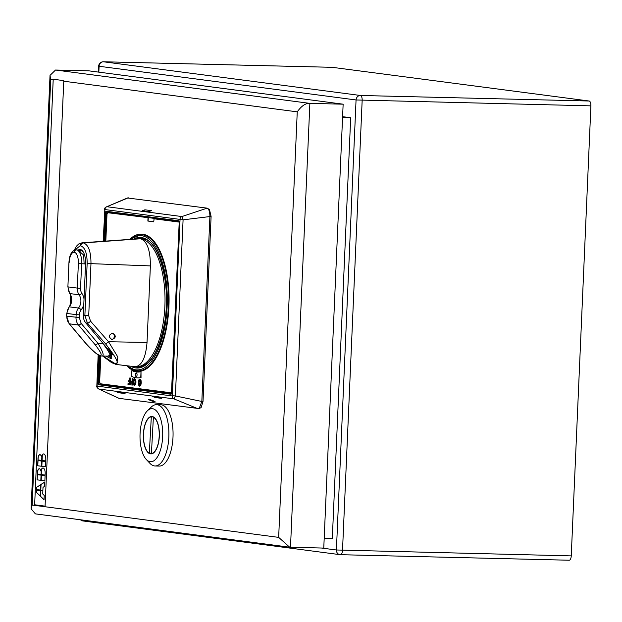 <?xml version="1.0" encoding="UTF-8"?>
<svg xmlns="http://www.w3.org/2000/svg" width="622" height="622" viewBox="0 0 622 622"><rect width="100%" height="100%" fill="white"/><g stroke="black" fill="none" stroke-linecap="round" stroke-linejoin="round"><path stroke-width="0.93" d="M332.008 67.308A4.603 1.967 91.4 0 1 332.101 67.308A4.603 1.967 91.4 0 1 332.187 67.316L589.143 101.013A4.603 1.967 91.4 0 1 590.9 105.864L571.253 555.889A4.603 1.967 91.4 0 1 569.184 560.228A4.603 1.967 91.4 0 1 569.091 560.22L340.545 554.692M321.426 548.029L336.409 549.988A4.603 4.152 97.5 0 0 339.97 554.653A4.603 4.152 97.5 0 0 340.366 554.684A4.603 1.967 -88.6 0 0 340.452 554.692A4.603 1.967 -88.6 0 0 342.52 550.346L362.167 100.321A4.603 1.967 -88.6 0 0 360.41 95.477L589.143 101.013M332.101 67.308L103.369 61.772A4.603 4.603 0 0 0 98.665 66.173L99.1 66.266A4.603 4.152 -82.5 0 1 103.462 61.78A4.603 1.967 -88.6 0 0 103.369 61.772A4.603 1.967 -88.6 0 0 103.229 61.78M80.495 519.782A4.603 4.603 0 0 0 83.014 520.956L339.97 554.653A4.603 4.603 0 0 0 340.452 554.692L569.184 560.228M83.014 520.956A4.603 4.152 -82.5 0 1 80.751 519.813M342.598 116.679L350.684 117.737L332.311 538.675L324.186 538.481M571.253 555.889L336.409 549.988L356.056 99.963L590.9 105.864M342.559 117.542L350.684 117.737M50.024 75.394L31.1 508.773L35.368 513.865L289.681 547.212L323.767 548.083L343.142 104.185L88.798 70.83L55.529 70.022L50.024 75.394L50.724 79.515L32.15 505.048L278.664 537.377L297.246 111.843L63.771 81.225L45.079 506.145L63.771 81.225M289.681 547.212L278.664 537.377M31.1 508.773L32.15 505.048M155.057 465.971L159.216 466.072A30.672 13.093 -88.6 0 0 172.963 437.896A30.672 13.093 -88.6 0 0 160.694 404.751L156.542 404.65A30.672 13.093 91.4 0 1 168.803 437.795A30.672 13.093 91.4 0 1 155.057 465.971A30.672 13.093 91.4 0 1 149.925 463.336L146.279 459.464A26.552 11.336 -88.6 0 0 162.622 437.352A26.552 11.336 -88.6 0 0 147.461 410.722A26.552 11.336 -88.6 0 0 140.098 433.06A26.552 11.336 -88.6 0 0 146.279 459.464M203.021 401.415L201.831 401.454L199.141 408.607L201.124 407.558L203.021 401.415L211.099 216.417L209.466 209.536M63.794 80.619L53.22 79.243L34.645 504.776L45.079 506.145M343.142 104.185L309.873 103.376C305.767 103.003 301.553 105.826 297.246 111.843M63.654 80.611L53.22 79.243M45.709 461.586L45.484 466.788L41.705 466.29L41.931 461.089L45.709 461.586M42.195 454.962A5.45 2.325 91.4 0 1 43.61 453.928A5.45 2.325 91.4 0 1 45.795 459.674L45.74 460.972L41.954 460.474L42.335 454.97A5.45 2.325 -88.6 0 1 43.68 453.928M37.965 458.725A4.292 1.835 91.4 0 1 39.894 454.666A4.292 1.835 91.4 0 1 41.449 456.929A5.45 2.325 91.4 0 1 41.907 455.514L41.697 460.443L37.911 459.946L38.105 458.725A4.292 1.835 -88.6 0 1 39.963 454.674M41.666 461.058L41.441 466.259L37.654 465.761L37.888 460.56L41.666 461.058M45.126 475.053L41.34 474.555L41.581 469.05A5.45 2.325 91.4 0 1 42.996 468.008A5.45 2.325 91.4 0 1 45.181 473.762L45.126 475.053L41.34 474.555M41.316 475.169L45.095 475.667L44.87 480.868L41.083 480.378L41.316 475.169M40.834 471.009A5.45 2.325 91.4 0 1 41.293 469.594L41.083 474.524L37.297 474.026L37.351 472.806A4.292 1.835 91.4 0 1 39.279 468.747A4.292 1.835 91.4 0 1 40.834 471.009L40.966 471.009A5.45 2.325 -88.6 0 1 41.277 469.983M41.052 475.138L40.827 480.339L37.04 479.842L37.273 474.64L41.052 475.138M43.011 487.384L42.879 490.385L40.663 490.097L40.904 484.515L44.823 481.941L44.628 486.318L43.011 487.384M40.391 496.286L40.632 490.704L42.856 490.999L42.724 494L44.232 495.477L44.038 499.855L40.391 496.286L40.772 490.727M40.376 490.672L40.142 496.037L36.488 492.476L36.589 490.175L40.376 490.672M36.721 487.267L40.632 484.693L40.399 490.058L36.62 489.568L36.721 487.267L40.632 484.795M45.484 466.772L41.837 466.298L42.063 461.104M45.74 460.956L42.094 460.482L42.335 454.97M41.449 456.929L41.588 456.929A5.45 2.325 -88.6 0 1 41.892 455.895M41.697 460.428L38.051 459.946L38.105 458.725M41.441 466.243L37.794 465.769L38.02 460.575M41.48 474.563L41.581 469.05M43.066 468.008A5.45 2.325 -88.6 0 0 41.721 469.05M44.87 480.853L41.223 480.378L41.449 475.192M39.349 468.755A4.292 1.835 -88.6 0 0 37.491 472.806L37.297 474.026M41.083 474.508L37.437 474.034M40.827 480.324L37.18 479.85L37.406 474.656M42.879 490.369L40.803 490.097L41.044 484.522L44.815 482.042M44.045 499.723L40.531 496.286M40.142 495.913L36.628 492.476L36.729 490.198M40.399 490.043L36.76 489.568L36.861 487.275M147.461 410.722L151.294 407.037A30.672 13.093 91.4 0 1 156.542 404.65M143.425 433.689A18.707 7.985 91.4 0 1 151.815 416.499A18.707 7.985 91.4 0 1 159.294 436.714A18.707 7.985 91.4 0 1 150.905 453.904A18.707 7.985 91.4 0 1 143.425 433.689M153.945 417.245L153.393 417.23A18.403 7.861 -88.6 0 1 159.162 436.691A18.403 7.861 -88.6 0 1 151.41 453.578L152.437 453.601M151.41 453.578L153.393 417.23M153.331 416.88L151.309 416.833L149.327 453.181L151.426 453.228M151.309 416.833A18.403 7.861 -88.6 0 0 143.558 433.713A18.403 7.861 -88.6 0 0 149.327 453.181M199.141 408.607L118.864 398.329M127.393 197.967L207.149 208.145L181.904 216.557L106.86 206.714L128.295 197.804M119.346 398.477L98.626 388.937C97.079 387.809 96.48 386.767 96.83 385.811L97.203 386.114A3.063 2.768 97.5 0 0 98.898 389.038L173.942 398.881L175.396 395.95L201.831 401.454L209.909 216.448C209.839 211.705 208.914 208.938 207.149 208.145L209.505 209.56M180.038 219.62L179.952 219.387A3.063 2.768 -82.5 0 1 181.904 216.557L183.086 219.83L180.038 219.62L172.348 395.748L175.396 395.95L183.086 219.83L211.099 216.417M172.348 395.748L172.24 395.957A3.063 2.768 -82.5 0 0 173.942 398.881L198.169 408.817M151.426 210.656L144.91 209.801L142.088 210.85L148.604 211.705L151.426 210.656M127.432 197.951L106.86 206.714A3.063 2.768 97.5 0 0 104.916 209.552L103.135 241.297M155.08 397.512L152.351 396.331L158.874 397.186L161.596 398.368L155.08 397.512L155.111 396.688M118.553 392.723L115.832 391.541L122.355 392.396L125.076 393.578L118.553 392.723L118.592 391.899M148.355 399.332L150.26 400.42C155.321 402.302 156.379 402.434 153.424 400.84C148.363 398.959 147.305 398.819 150.26 400.42L150.291 399.674M155.329 401.929L153.424 400.84M98.626 388.937L118.895 398.344M100.01 383.58A1.532 0.653 91.4 0 0 100.492 384.209L171.47 393.516M107.427 212.568A1.532 0.653 91.4 0 1 107.746 212.016M179.019 221.704L110.04 212.467L148.269 217.708L148.122 221.074L153.735 221.805L148.122 221.074M108.127 212.413A1.532 0.653 -88.6 0 1 108.158 212.413A1.532 0.653 -88.6 0 1 108.189 212.413L109.332 212.561M102.443 384.038L170.91 392.98M153.735 221.836L154.139 218.477L177.682 221.455L109.736 212.545L107.583 212.701L148.269 217.708M178.172 221.626L179.035 221.735M178.701 221.657L178.203 221.626M147.865 221.067L147.997 218.003M126.725 365.728A68.7 29.335 -88.6 0 0 136.716 371.357A68.7 29.335 -88.6 0 0 138.045 371.458A68.7 29.335 -88.6 0 0 168.982 305.052A68.7 29.335 -88.6 0 0 142.702 234.206A68.7 29.335 -88.6 0 0 141.373 234.105A68.7 29.335 -88.6 0 0 129.664 239.392M140.059 379.117L141.023 380.291L141.28 382.825L140.797 385.267L139.468 386.161L138.512 384.987L138.722 380.026L139.779 379.109L140.743 380.283L140.525 385.259L139.468 386.161M134.492 378.417L135.728 379.599L135.985 382.126L135.51 384.567L134.181 385.469L133.217 384.295L133.435 379.327L134.492 378.417L135.456 379.591L135.238 384.567L134.181 385.469M132.354 385.072L132.929 378.339L132.144 378.269L132.019 381.255L130.721 381.092L130.674 382.048L131.973 382.219L131.895 383.984L130.418 383.79L130.371 384.808L132.354 385.072L132.649 378.332L132.144 378.269M129.975 384.754L130.542 378.028L129.765 377.958L129.633 380.944L128.334 380.773L128.295 381.737L129.594 381.908L129.516 383.673L128.039 383.479L127.992 384.497L129.975 384.754L130.262 378.02L129.765 377.958M129.633 380.913L128.334 380.773M137.594 377.904A66.997 28.604 -88.6 0 0 137.726 377.904A66.997 28.604 -88.6 0 0 141.031 377.538L141.007 371.715A68.7 29.335 -88.6 0 1 137.742 372.065A68.7 29.335 -88.6 0 1 136.412 371.964A68.7 29.335 -88.6 0 1 131.88 370.518L132.159 370.525A68.7 29.335 91.4 0 0 136.685 371.972A68.7 29.335 91.4 0 0 137.882 372.065M138.17 371.458A68.7 29.335 91.4 0 1 136.972 371.365A68.7 29.335 91.4 0 1 128.7 367.369M131.841 237.736A68.7 29.335 91.4 0 1 141.497 234.105M138.037 370.86A68.101 29.078 -88.6 0 0 138.317 370.868A68.101 29.078 -88.6 0 0 168.546 312.641M168.99 294.33A68.101 29.078 -88.6 0 0 142.928 234.805A68.101 29.078 -88.6 0 0 141.614 234.704A68.101 29.078 -88.6 0 0 141.334 234.696M135.705 366.793A64.408 27.5 -88.6 0 0 138.123 367.159M136.389 238.91A64.097 27.368 91.4 0 1 139.172 238.646A64.097 27.368 91.4 0 1 140.051 238.7A64.097 27.368 91.4 0 1 140.277 238.731L140.549 238.762A64.097 27.368 91.4 0 1 140.774 238.801A64.097 27.368 91.4 0 1 164.923 305.278A64.097 27.368 91.4 0 1 136.07 366.809L138.411 366.863A64.097 27.368 -88.6 0 0 143.06 366.055M146.1 239.734A64.097 27.368 -88.6 0 0 142.757 238.801A64.097 27.368 -88.6 0 0 141.513 238.708L139.172 238.646M140.743 238.685L140.759 238.405A64.408 27.5 91.4 0 1 141.241 238.397M138.815 238.646A64.408 27.5 91.4 0 1 139.833 238.483M139.826 238.669L139.833 238.42A64.408 27.5 91.4 0 1 140.238 238.397L140.222 238.677M140.759 238.405L140.238 238.397M136.07 366.809A64.097 27.368 91.4 0 1 135.192 366.755A64.097 27.368 91.4 0 1 135.005 366.731A64.097 27.368 91.4 0 1 134.958 366.731A64.408 27.5 -88.6 0 0 137.851 367.159C150.446 365.969 159.426 350.855 164.783 321.823C171.377 283.469 158.447 238.825 142.135 238.475L140.969 238.389A64.408 27.5 -88.6 0 0 138.061 238.677M135.192 366.755C141.793 365.814 145.742 357.712 147.033 342.458L108.547 341.735L117.83 356.989L116.734 364.515A3.063 2.768 -82.5 0 1 116.734 364.515L134.958 366.731M105.437 343.686A3.063 0.84 -41.2 0 0 108.547 341.735L90.579 321.216A3.063 0.84 138.8 0 1 87.469 323.168L105.437 343.686C116.672 358.008 119.883 364.64 115.062 363.59L102.871 356.025M139.25 238.708L140.051 238.7M140.549 238.762L83.472 242.93L140.277 238.731M74.834 250.06L80.059 245.814A3.063 2.768 97.5 0 1 82.718 242.829L81.902 242.813M80.059 245.814L80.806 245.915C85.043 247.47 87.158 253.309 87.15 263.417L84.872 315.51L87.469 323.168L85.828 322.95L106.238 347.255L109.55 350.264L112.084 353.934L112.325 354.835L111.113 354.68L112.45 354.711L111.081 354.835C112.123 357.448 111.952 358.661 110.568 358.49L110.63 358.49M90.579 321.216L88.705 315.743L83.317 315.307L85.556 264.055A13.801 5.893 -88.6 0 0 80.269 249.508A13.801 5.893 -88.6 0 0 79.989 249.484A13.801 5.893 -88.6 0 0 78.092 250.161M88.705 315.743L90.975 263.65L150.376 265.905C150.423 250.487 147.22 241.453 140.774 238.801M87.15 263.417L90.975 263.65C91.006 251.685 88.503 244.773 83.472 242.93A3.063 2.768 97.5 0 0 80.806 245.915M147.033 342.458L150.376 265.905M111.968 339.542C108.314 337.007 108.547 334.869 112.675 333.143C116.33 335.678 116.096 337.808 111.968 339.542L111.89 339.534M83.317 315.307A10.737 9.695 97.5 0 0 85.828 322.95M106.012 356.103L110.599 358.49M111.447 358.233A14.415 6.158 91.4 0 1 109.464 356.188M80.277 250.285L79.235 250.798M80.269 250.425L81.63 250.262M82.112 250.456L80.277 250.246L82.143 250.487M82.462 250.822L82.431 251.459L83.006 251.529M82.283 250.627L82.431 251.459M82.244 251.451L83.021 251.552M84.157 253.815L84.429 254.585M76.895 249.873L78.061 250.153L83.682 255.106L84.118 263.837L85.556 264.093M108.485 356.165L111.128 354.929M108.142 356.142L111.882 353.654M111.532 356.009L109.425 355.955M112.046 353.879L112.007 354.695M95.275 344.876A2.457 0.809 -40.1 0 0 97.957 343.313L81.21 323.463A2.457 0.809 139.9 0 1 78.52 325.018L95.275 344.876C100.997 352.417 102.56 355.862 99.94 355.224L99.909 355.224C97.856 355.248 93.261 351.399 86.108 343.671L69.361 323.813A2.457 0.809 139.9 0 1 69.128 323.704L66.616 316.116L66.733 313.395L69.073 306.918C72.066 302.479 72.269 297.992 69.68 293.46A2.457 0.731 -33.4 0 0 69.921 293.584A10.737 9.695 -82.5 0 1 71.717 300.27A10.737 9.695 -82.5 0 1 69.345 306.856A10.737 9.695 97.5 0 0 66.966 313.449L76.133 314.646A10.737 9.695 -82.5 0 1 78.504 308.061A10.737 9.695 97.5 0 0 80.883 301.476A10.737 9.695 97.5 0 0 79.087 294.781A10.737 9.695 -82.5 0 1 77.291 288.095L80.549 288.289L81.622 263.775L84.118 263.837M99.909 355.224A2.457 2.216 97.5 0 0 101.23 355.955L97.607 354.423C95.22 353.109 89.078 347.55 85.875 343.562A2.457 0.809 -40.1 0 0 86.108 343.671M76.343 249.927L76.584 249.873A13.186 5.629 91.4 0 1 81.622 263.775L78.356 263.588L77.291 288.095L68.125 286.897A10.737 9.695 97.5 0 0 69.921 293.584L79.087 294.781A2.457 0.731 146.6 0 0 81.933 293.444A8.28 7.48 -82.5 0 1 80.549 288.289M103.112 343.437L97.957 343.313C103.376 352.231 104.55 356.453 101.479 355.978L101.269 355.963A2.457 2.216 -82.5 0 1 99.94 355.224M104.838 345.505L104.34 345.49C107.427 349.533 109.169 352.402 109.558 354.097L110.941 354.128L107.94 348.522M110.211 351.22L110.164 352.207M109.783 350.606L109.752 351.414M109.254 350.551L109.363 350.007M79.663 251.094L80.238 251.171L80.277 250.246M79.694 251.117L80.238 251.187M81.568 250.254L82.166 250.464M83.791 252.944L84.071 253.589M112.294 333.128A3.219 2.908 -82.5 0 1 111.455 339.441M139.608 385.205L140.494 382.748L139.732 380.073L138.753 382.522L138.885 384.31L139.561 385.205M139.787 385.205L139.033 382.53L140.012 380.073M134.313 384.513L135.207 382.056L134.445 379.373L133.466 381.83L133.59 383.618L134.266 384.513M134.5 384.513L133.738 381.838L134.725 379.381M131.895 383.984L130.418 383.79M132.019 381.255L130.721 381.092M129.516 383.673L128.039 383.479M137.726 377.904L137.454 377.904A66.997 28.604 91.4 0 0 140.759 377.531L141.031 377.538M137.454 377.904A66.997 28.604 91.4 0 1 136.156 377.803A66.997 28.604 91.4 0 1 131.623 376.333L131.88 370.518M140.759 377.531L141.007 371.715M136.366 372.967A1.843 0.785 -88.6 0 0 136.327 372.959A1.843 0.785 -88.6 0 0 135.503 374.739A1.843 0.785 -88.6 0 0 136.202 376.637A1.843 0.785 -88.6 0 0 136.241 376.637A1.843 0.785 -88.6 0 0 137.065 374.864A1.843 0.785 -88.6 0 0 136.366 372.967M136.381 376.613A1.843 0.785 91.4 0 1 135.775 374.786A1.843 0.785 91.4 0 1 136.467 372.99M144.848 211.216L144.91 209.801M98.844 72.144L99.1 66.266L356.056 99.963A4.603 4.152 97.5 0 1 360.41 95.477L103.462 61.78L332.187 67.316M53.197 79.841L50.724 79.515M290.497 547.274L309.873 103.376L55.529 70.022M179.952 219.387L104.916 209.552M97.203 386.114L172.24 395.957M97.118 385.881L98.47 354.937M103.431 241.274L104.807 209.762M104.092 241.227L105.312 213.299A2.146 0.917 -88.6 0 1 106.315 211.27L178.413 220.724A2.146 0.917 -88.6 0 1 179.229 222.987L171.843 392.21A2.146 0.917 -88.6 0 1 170.84 394.231L98.742 384.777A2.146 0.917 -88.6 0 1 97.918 382.514L99.108 355.271M106.315 211.27A0.614 0.552 97.5 0 0 106.844 211.9L178.833 221.339A0.614 0.552 -82.5 0 1 178.413 220.724M179.229 222.987L178.887 221.346M170.84 394.231A0.614 0.552 -82.5 0 1 171.384 393.633L99.326 384.178A0.614 0.552 97.5 0 0 98.742 384.777M100.492 384.209L99.326 384.178A1.532 0.653 -88.6 0 1 98.735 382.561L99.637 382.584M97.918 382.514L98.735 382.561L99.917 355.613M178.841 221.346L106.79 211.892A1.532 0.653 -88.6 0 0 106.121 213.346L104.908 241.165M107.038 213.369L105.312 213.299M99.66 382.149L100.36 383.766L171.711 392.84M107.419 212.74A1.532 0.653 91.4 0 1 107.839 212.405A1.532 0.653 91.4 0 1 107.87 212.405L108.189 212.413M153.867 218.773L179.12 222.085M100.126 383.455A1.228 0.521 91.4 0 1 99.66 382.165L100.803 355.885M107.583 212.701A1.228 0.521 91.4 0 0 107.007 213.859L105.818 241.103M100.78 355.877L99.66 382.165M107.007 213.859L105.787 241.103M141.614 234.704L141.054 234.688A68.101 29.078 91.4 0 1 142.376 234.789A68.101 29.078 91.4 0 1 168.43 305.021A68.101 29.078 91.4 0 1 137.757 370.86A68.101 29.078 91.4 0 1 136.443 370.751M130.371 239.346A67.184 28.682 91.4 0 1 141.505 235.691A67.184 28.682 91.4 0 1 167.147 306.498A67.184 28.682 91.4 0 1 135.65 369.818A67.184 28.682 91.4 0 1 127.456 365.822M133.567 239.112A65.326 27.889 -88.6 0 1 141.427 237.542A65.326 27.889 91.4 0 1 165.981 312.322A65.326 27.889 91.4 0 1 130.737 366.218M142.065 238.467A64.408 27.5 -88.6 0 0 140.969 238.389M116.734 364.515A3.063 2.768 -82.5 0 1 116.718 364.515L116.322 364.461A3.063 2.768 97.5 0 0 116.322 364.461A3.063 2.768 97.5 0 1 116.283 364.461L111.61 362.657L102.684 356.025M116.298 364.461L116.718 364.515A3.063 2.768 -82.5 0 1 115.062 363.59M114.642 363.536A3.063 2.768 97.5 0 0 116.283 364.461M70.379 304.772L70.776 295.629M84.646 255.277L83.682 255.106L84.646 255.277M84.701 255.487L83.729 255.308M81.21 323.463L79.274 317.562L79.391 314.841A8.28 7.48 -82.5 0 1 81.225 309.756A13.186 11.911 97.5 0 0 83.807 304.22M84.024 299.096A13.186 11.911 97.5 0 0 81.933 293.444M79.391 314.841L76.133 314.646L76.008 317.368A10.737 9.695 97.5 0 0 78.52 325.018L69.361 323.813A10.737 9.695 -82.5 0 1 66.849 316.17L79.274 317.562M81.225 309.756A2.457 0.568 37.7 0 0 78.504 308.061L69.345 306.856A2.457 0.568 -142.3 0 0 69.073 306.918M69.68 293.46L67.891 286.843L68.964 262.328C69.431 254.553 71.872 250.394 76.296 249.85A13.186 5.629 91.4 0 1 76.553 249.873A2.457 2.216 97.5 0 0 74.228 252.268L74.259 252.268A10.737 4.579 91.4 0 1 78.356 263.588M69.197 262.383A10.737 4.579 91.4 0 1 74.228 252.268M74.259 252.268A2.457 2.216 97.5 0 1 76.584 249.873L76.949 249.881M98.665 66.173L98.408 72.09M106.385 206.831C104.644 207.927 104.022 208.883 104.519 209.692M98.183 354.773L96.83 385.819M171.447 393.64L179.175 222.979M108.158 212.413L106.976 213.851M126.826 365.744L136.358 370.751L138.317 370.868M141.054 234.688L129.749 239.392M139.344 238.7L82.003 242.805L78.683 244.011L76.436 246.195L74.166 250.324M116.78 364.523L135.005 366.739M70.511 294.976L70.053 305.41M111.921 353.7L111.33 354.68M85.875 343.562L69.128 323.704M66.616 316.116L66.733 313.395M67.891 286.843L68.964 262.328M76.296 249.85L76.778 249.865M108.399 356.165L101.728 356.002M108.422 356.165L111.602 356.235"/></g></svg>
